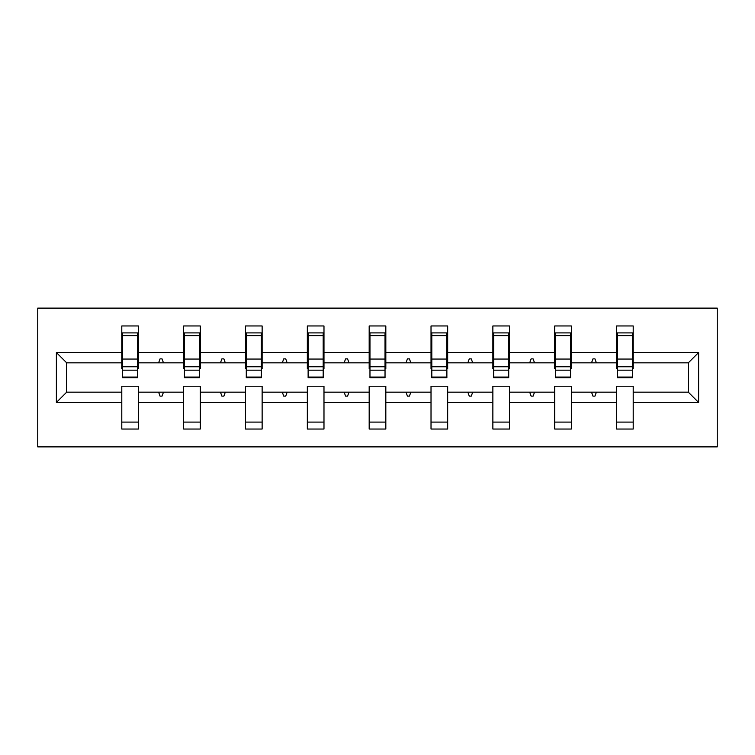 <?xml version="1.0" encoding="UTF-8"?>
<svg xmlns="http://www.w3.org/2000/svg" width="755" height="755" viewBox="0 0 755 755"><rect width="100%" height="100%" fill="white"/><g stroke="black" fill="none" stroke-linecap="round" stroke-linejoin="round"><path stroke-width="1.13" d="M37.75 446.875L717.25 446.875L717.25 308.125L37.75 308.125L37.75 446.875M698.62 402.472L688.305 392.166L688.305 362.834L698.62 352.528L698.62 402.472L633.209 402.472L633.209 386.22L616.552 386.22L616.552 392.166L571.356 392.166L571.356 386.22L554.708 386.22L554.708 392.166L509.512 392.166L509.512 386.22L492.864 386.22L492.864 392.166L447.668 392.166L447.668 386.22L431.02 386.22L431.02 392.166L385.824 392.166L385.824 386.22L369.176 386.22L369.176 392.166L323.98 392.166L323.98 386.22L307.332 386.22L307.332 392.166L262.136 392.166L262.136 386.22L245.488 386.22L245.488 392.166L200.292 392.166L200.292 386.22L183.644 386.22L183.644 392.166L138.448 392.166L138.448 429.038L121.791 429.038L121.791 392.166L66.695 392.166L56.38 402.472L56.38 352.528L66.695 362.834L66.695 392.166M633.209 402.472L633.209 429.038L616.552 429.038L616.552 392.166M688.305 362.834L633.209 362.834L633.209 325.962L616.552 325.962L616.552 352.528L571.356 352.528L571.356 368.78L570.563 368.78M617.345 368.78L616.552 368.78L616.552 352.528M616.552 402.472L571.356 402.472L571.356 429.038L554.708 429.038L554.708 392.166M571.356 352.528L571.356 325.962L554.708 325.962L554.708 352.528L509.512 352.528L509.512 368.78L508.719 368.78M555.501 368.78L554.708 368.78L554.708 352.528M554.708 402.472L509.512 402.472L509.512 429.038L492.864 429.038L492.864 392.166M509.512 352.528L509.512 325.962L492.864 325.962L492.864 352.528L447.668 352.528L447.668 368.78L446.875 368.78M493.657 368.78L492.864 368.78L492.864 352.528M492.864 402.472L447.668 402.472L447.668 429.038L431.02 429.038L431.02 392.166M447.668 352.528L447.668 325.962L431.02 325.962L431.02 352.528L385.824 352.528L385.824 368.78L385.031 368.78M431.813 368.78L431.02 368.78L431.02 352.528M431.02 402.472L385.824 402.472L385.824 429.038L369.176 429.038L369.176 392.166M385.824 352.528L385.824 325.962L369.176 325.962L369.176 352.528L323.98 352.528L323.98 368.78L323.187 368.78M369.969 368.78L369.176 368.78L369.176 352.528M369.176 402.472L323.98 402.472L323.98 429.038L307.332 429.038L307.332 392.166M323.98 352.528L323.98 325.962L307.332 325.962L307.332 352.528L262.136 352.528L262.136 368.78L261.343 368.78M308.125 368.78L307.332 368.78L307.332 352.528M307.332 402.472L262.136 402.472L262.136 429.038L245.488 429.038L245.488 392.166M262.136 352.528L262.136 325.962L245.488 325.962L245.488 352.528L200.292 352.528L200.292 368.78L199.499 368.78M246.281 368.78L245.488 368.78L245.488 352.528M245.488 402.472L200.292 402.472L200.292 429.038L183.644 429.038L183.644 392.166M200.292 352.528L200.292 325.962L183.644 325.962L183.644 352.528L138.448 352.528L138.448 325.962L121.791 325.962L121.791 352.528L56.38 352.528M184.437 368.78L183.644 368.78L183.644 352.528M138.448 392.166L138.448 386.22L121.791 386.22L121.791 392.166M122.584 368.78L121.791 368.78L121.791 352.528M633.209 362.834L633.209 368.78L632.416 368.78M571.356 402.472L571.356 392.166M509.512 402.472L509.512 392.166M447.668 402.472L447.668 392.166M385.824 402.472L385.824 392.166M323.98 402.472L323.98 392.166M262.136 402.472L262.136 392.166M200.292 402.472L200.292 392.166M698.62 352.528L633.209 352.528M183.644 402.472L138.448 402.472M121.791 402.472L56.38 402.472M591.524 362.834L596.393 362.834L594.949 358.87L592.968 358.87L591.524 362.834L571.356 362.834M616.552 362.834L596.393 362.834M591.524 392.166L592.968 396.13L594.949 396.13L596.393 392.166M529.68 362.834L534.549 362.834L533.106 358.87L531.124 358.87L529.68 362.834L509.512 362.834M554.708 362.834L534.549 362.834M529.68 392.166L531.124 396.13L533.106 396.13L534.549 392.166M467.836 362.834L472.705 362.834L471.262 358.87L469.28 358.87L467.836 362.834L447.668 362.834M492.864 362.834L472.705 362.834M467.836 392.166L469.28 396.13L471.262 396.13L472.705 392.166M405.992 362.834L410.852 362.834L409.418 358.87L407.436 358.87L405.992 362.834L385.824 362.834M431.02 362.834L410.852 362.834M405.992 392.166L407.436 396.13L409.418 396.13L410.852 392.166M344.148 362.834L349.008 362.834L347.564 358.87L345.582 358.87L344.148 362.834L323.98 362.834M369.176 362.834L349.008 362.834M344.148 392.166L345.582 396.13L347.564 396.13L349.008 392.166M282.294 362.834L287.164 362.834L285.72 358.87L283.738 358.87L282.294 362.834L262.136 362.834M307.332 362.834L287.164 362.834M282.294 392.166L283.738 396.13L285.72 396.13L287.164 392.166M220.451 362.834L225.32 362.834L223.876 358.87L221.894 358.87L220.451 362.834L200.292 362.834M245.488 362.834L225.32 362.834M220.451 392.166L221.894 396.13L223.876 396.13L225.32 392.166M158.607 362.834L163.476 362.834L162.032 358.87L160.051 358.87L158.607 362.834L138.448 362.834L138.448 352.528M183.644 362.834L163.476 362.834M158.607 392.166L160.051 396.13L162.032 396.13L163.476 392.166M138.448 362.834L138.448 368.78L137.655 368.78M121.791 362.834L66.695 362.834M688.305 392.166L633.209 392.166M121.791 332.898L122.584 332.898L121.791 332.898M137.655 377.066L137.655 332.898L122.584 332.898L122.584 377.698L137.655 377.698L137.655 377.066L122.584 377.066M121.791 422.102L138.448 422.102M183.644 332.898L184.437 332.898L183.644 332.898M199.499 377.066L199.499 332.898L184.437 332.898L184.437 377.698L199.499 377.698L199.499 377.066L184.437 377.066M183.644 422.102L200.292 422.102M245.488 332.898L246.281 332.898L245.488 332.898M261.343 377.066L261.343 332.898L246.281 332.898L246.281 377.698L261.343 377.698L261.343 377.066L246.281 377.066M245.488 422.102L262.136 422.102M307.332 332.898L308.125 332.898L307.332 332.898M323.187 377.066L323.187 332.898L308.125 332.898L308.125 377.698L323.187 377.698L323.187 377.066L308.125 377.066M307.332 422.102L323.98 422.102M369.176 332.898L369.969 332.898L369.176 332.898M385.031 377.066L385.031 332.898L369.969 332.898L369.969 377.698L385.031 377.698L385.031 377.066L369.969 377.066M369.176 422.102L385.824 422.102M431.02 332.898L431.813 332.898L431.02 332.898M446.875 377.066L446.875 332.898L431.813 332.898L431.813 377.698L446.875 377.698L446.875 377.066L431.813 377.066M431.02 422.102L447.668 422.102M492.864 332.898L493.657 332.898L492.864 332.898M508.719 377.066L508.719 332.898L493.657 332.898L493.657 377.698L508.719 377.698L508.719 377.066L493.657 377.066M492.864 422.102L509.512 422.102M554.708 332.898L555.501 332.898L554.708 332.898M570.563 377.066L570.563 332.898L555.501 332.898L555.501 377.698L570.563 377.698L570.563 377.066L555.501 377.066M554.708 422.102L571.356 422.102M616.552 332.898L617.345 332.898L616.552 332.898M632.416 377.066L632.416 332.898L617.345 332.898L617.345 377.698L632.416 377.698L632.416 377.066L617.345 377.066M616.552 422.102L633.209 422.102M121.791 342.808L122.584 342.808M137.655 342.808L138.448 342.808M183.644 342.808L184.437 342.808M199.499 342.808L200.292 342.808M245.488 342.808L246.281 342.808M261.343 342.808L262.136 342.808M307.332 342.808L308.125 342.808M323.187 342.808L323.98 342.808M369.176 342.808L369.969 342.808M385.031 342.808L385.824 342.808M431.02 342.808L431.813 342.808M446.875 342.808L447.668 342.808M492.864 342.808L493.657 342.808M508.719 342.808L509.512 342.808M554.708 342.808L555.501 342.808M570.563 342.808L571.356 342.808M616.552 342.808L617.345 342.808M632.416 342.808L633.209 342.808M137.655 335.616L122.584 335.616M137.655 359.059L122.584 359.059M137.655 366.76L122.584 366.76M199.499 335.616L184.437 335.616M199.499 359.059L184.437 359.059M199.499 366.76L184.437 366.76M261.343 335.616L246.281 335.616M261.343 359.059L246.281 359.059M261.343 366.76L246.281 366.76M323.187 335.616L308.125 335.616M323.187 359.059L308.125 359.059M323.187 366.76L308.125 366.76M385.031 335.616L369.969 335.616M385.031 359.059L369.969 359.059M385.031 366.76L369.969 366.76M446.875 335.616L431.813 335.616M446.875 359.059L431.813 359.059M446.875 366.76L431.813 366.76M508.719 335.616L493.657 335.616M508.719 359.059L493.657 359.059M508.719 366.76L493.657 366.76M570.563 335.616L555.501 335.616M570.563 359.059L555.501 359.059M570.563 366.76L555.501 366.76M632.416 335.616L617.345 335.616M632.416 359.059L617.345 359.059M632.416 366.76L617.345 366.76M137.655 370.167L122.584 370.167M199.499 370.167L184.437 370.167M261.343 370.167L246.281 370.167M323.187 370.167L308.125 370.167M385.031 370.167L369.969 370.167M446.875 370.167L431.813 370.167M508.719 370.167L493.657 370.167M570.563 370.167L555.501 370.167M632.416 370.167L617.345 370.167"/></g></svg>

